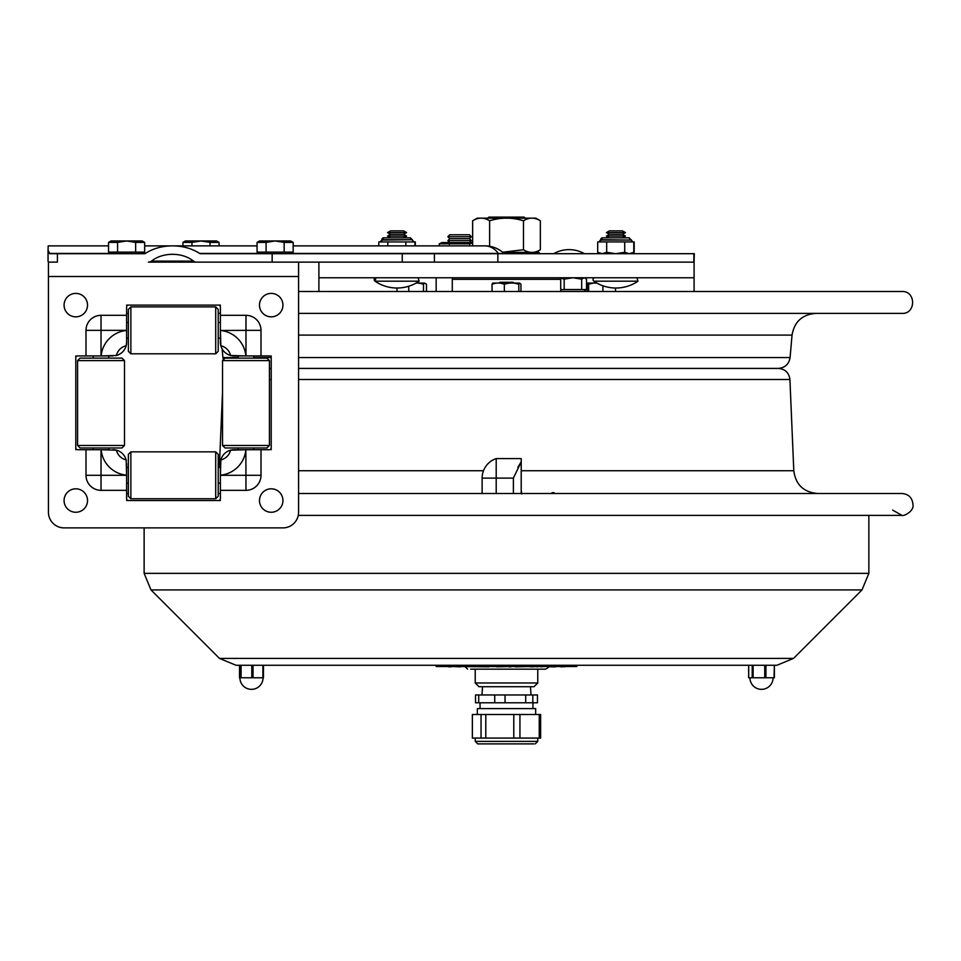 <?xml version="1.0" encoding="UTF-8"?>
<svg xmlns="http://www.w3.org/2000/svg" width="961" height="961" viewBox="0 0 961 961"><rect width="100%" height="100%" fill="white"/><g stroke="black" fill="none" stroke-linecap="round" stroke-linejoin="round"><path stroke-width="1.44" d="M318.896 262.137L318.896 291.507M209.654 262.137L148.354 262.137A4.156 2.931 0 0 0 151.502 261.116A27.689 19.544 180 0 1 172.499 254.317A27.689 19.544 180 0 1 193.485 261.116A4.156 2.931 180 0 0 196.633 262.137L694.094 262.137L694.094 291.507M318.896 277.765L694.094 277.765M584.072 277.765L581.669 279.158L572.96 277.765M584.66 277.765L586.51 279.158L586.51 289.525L564.179 289.525L564.179 279.158L560.527 278.029M564.179 289.525L560.707 289.669M572.876 277.765L564.179 279.158M581.669 289.525L581.669 279.158M585.802 289.525L584.036 291.399L560.707 291.399M585.261 278.113L584.096 277.765M694.094 262.137L694.31 253.692L200.549 253.692A1.441 1.021 180 0 1 199.564 253.416A39.641 27.977 180 0 0 172.499 245.872A39.641 27.977 180 0 0 145.423 253.416A1.441 1.021 0 0 1 144.438 253.692L57.42 253.692L57.42 262.137L48.506 262.137L48.05 261.428L48.05 250.316L49.804 253.692L57.42 253.692M693.866 262.137L693.866 253.692M434.42 253.692L434.42 262.137L497.858 262.137L497.858 253.692M504.008 253.416A27.977 27.977 0 0 0 484.909 245.872A27.977 19.749 90 0 1 498.399 253.416L504.705 253.692M272.155 262.137L272.155 253.692M265.344 262.137L231.157 262.137M48.446 262.137L48.446 276.516L298.571 276.516L298.571 262.137L148.354 262.137M48.05 250.316L48.182 245.872L108.545 245.872M109.842 449.724L77.673 449.724A1.874 1.874 0 0 1 75.799 447.85L75.799 357.804A1.874 1.874 0 0 1 77.673 355.93L85.997 355.93L85.997 330.356A15.04 15.04 0 0 1 101.025 315.316L126.612 315.316L126.612 307.003A1.874 1.874 0 0 1 128.486 305.118L218.531 305.118A1.874 1.874 0 0 1 220.405 307.003L220.405 339.173M85.997 355.93L109.842 355.93M220.405 466.481L220.405 498.651A1.874 1.874 0 0 1 218.531 500.537L128.486 500.537A1.874 1.874 0 0 1 126.612 498.651L126.612 490.338L101.025 490.338A15.04 15.04 0 0 1 85.997 475.299L85.997 449.724M237.163 355.93L269.332 355.93A1.874 1.874 0 0 1 271.206 357.804L271.206 447.85A1.874 1.874 0 0 1 269.332 449.724L261.008 449.724L261.008 475.299A15.04 15.04 0 0 1 245.98 490.338L220.405 490.338M261.008 449.724L237.163 449.724M261.008 355.93L261.008 330.356A15.04 15.04 0 0 0 245.98 315.316L220.405 315.316M298.571 276.516L298.571 512.261A15.628 15.628 0 0 1 282.93 527.889L64.075 527.889A15.628 15.628 0 0 1 48.446 512.261L48.446 276.516M220.417 462.902A13.682 13.682 0 0 0 220.405 463.406L220.405 467.49L220.405 463.406A13.682 13.682 0 0 1 220.862 459.911A13.106 13.106 0 0 0 230.592 450.18A13.682 13.682 0 0 0 220.862 459.911L220.405 475.178A28.133 28.133 0 0 0 245.86 449.724L230.592 450.18A13.682 13.682 0 0 1 231.433 449.988M126.612 490.338L126.612 466.481M85.997 475.299L126.612 475.299L126.155 459.911A13.682 13.682 0 0 0 116.413 450.18A13.106 13.106 0 0 0 126.155 459.911A13.682 13.682 0 0 1 126.347 460.763A13.682 13.682 0 0 0 126.155 459.911M116.413 450.18L101.145 449.724A28.133 28.133 0 0 0 126.612 475.178M101.025 315.316L101.025 355.93L116.413 355.474A13.682 13.682 0 0 0 126.155 345.744A13.106 13.106 0 0 0 116.413 355.474A13.682 13.682 0 0 1 115.572 355.666A13.682 13.682 0 0 0 126.612 342.248L126.612 315.316M126.612 339.173L126.612 330.476A28.133 28.133 0 0 0 101.145 355.93M220.405 330.476L220.862 345.744A13.106 13.106 0 0 1 230.592 355.474L245.86 355.93A28.133 28.133 0 0 0 220.405 330.476L245.98 330.356L245.98 315.316M245.98 490.338L245.86 449.724M238.16 358.117L238.16 355.93L234.064 355.93A13.682 13.682 0 0 1 230.592 355.474A13.682 13.682 0 0 0 234.088 355.93A13.682 13.682 0 0 1 220.405 342.248A13.682 13.682 0 0 0 220.862 345.744A13.682 13.682 0 0 1 220.405 342.272L220.405 338.164L218.219 338.164M128.354 338.164L126.612 338.164L126.612 342.248A13.682 13.682 0 0 1 126.155 345.744L126.612 342.272M112.954 449.724L112.93 449.724A13.682 13.682 0 0 1 126.347 460.763M77.577 445.472L80.087 447.97L121.975 447.97L124.486 445.472L124.486 360.615L77.577 360.615L77.577 445.472L124.486 445.472M77.577 360.615L80.087 358.117L121.975 358.117L124.486 360.615M225.03 358.117L266.93 358.117L269.428 360.615L222.532 360.615L225.03 358.117M269.428 445.472L266.93 447.97L225.03 447.97L222.532 445.472L269.428 445.472L269.428 360.615M130.864 451.85L128.354 454.349L128.354 496.248L130.864 498.747L215.708 498.747L215.708 451.85L130.864 451.85L130.864 498.747M215.708 451.85L218.219 454.349L218.219 496.248L215.708 498.747M130.864 306.907L128.354 309.406L128.354 351.306L130.864 353.804L215.708 353.804L215.708 306.907L130.864 306.907L130.864 353.804M215.708 306.907L218.219 309.406L218.219 351.306L215.708 353.804M220.405 305.118L218.531 305.118L220.405 305.118M128.486 305.118L126.612 305.118L128.486 305.118M271.206 449.724L271.206 447.85L271.206 449.724M271.206 357.804L271.206 355.93L271.206 357.804M126.612 500.537L128.486 500.537L126.612 500.537M218.531 500.537L220.405 500.537L218.531 500.537M75.799 355.93L75.799 357.804L75.799 355.93M75.799 447.85L75.799 449.724L75.799 447.85M109.782 355.93L112.954 355.93M126.612 463.406L126.612 467.49L126.612 463.406M238.16 447.97L238.16 449.724L234.088 449.724A13.682 13.682 0 0 0 230.592 450.18M75.799 316.842A11.724 11.724 0 0 1 65.648 299.255A11.724 11.724 0 0 1 85.949 299.255A11.724 11.724 0 0 1 75.799 316.842M75.799 512.261A11.724 11.724 0 0 1 65.648 494.675A11.724 11.724 0 0 1 85.949 494.675A11.724 11.724 0 0 1 75.799 512.261M271.206 512.261A11.724 11.724 0 0 1 261.056 494.675A11.724 11.724 0 0 1 281.369 494.675A11.724 11.724 0 0 1 271.206 512.261M271.206 316.842A11.724 11.724 0 0 1 261.056 299.255A11.724 11.724 0 0 1 281.369 299.255A11.724 11.724 0 0 1 271.206 316.842M540.046 253.692L538.797 252.371L502.843 252.371M502.651 252.226L523.481 249.752C529.103 253.284 534.724 253.284 540.346 249.752L535.806 252.371M540.346 249.752L540.346 220.79L535.806 218.171L477.185 218.171L472.644 220.79C478.302 217.27 483.96 217.27 489.617 220.79L489.617 246.268M472.644 245.872L472.644 220.79M523.481 249.752L523.481 220.79C529.103 217.27 534.724 217.27 540.346 220.79L540.346 220.79M489.617 220.79C500.909 217.27 512.189 217.27 523.481 220.79M593.85 281.189A1.874 1.874 0 0 1 594.907 277.765A1.874 1.874 0 0 0 593.85 281.189A39.077 39.077 0 0 0 637.996 281.189L593.85 281.189M419.14 281.189L374.994 281.189A1.874 1.874 0 0 1 376.051 277.765L374.994 281.189A39.077 39.077 0 0 0 419.14 281.189L418.083 277.765M403.596 230.868L390.538 230.868L387.535 232.598L406.599 232.598L403.596 230.868M406.599 232.598L403.596 234.34L390.538 234.34L387.535 232.598M403.596 234.34L406.599 236.07L387.535 236.07L390.538 234.34M622.452 230.868L609.394 230.868L606.391 232.598L625.467 232.598L622.452 230.868M625.467 232.598L622.452 234.34L609.394 234.34L606.391 232.598M622.452 234.34L625.467 236.07L606.391 236.07L609.394 234.34M382.25 239.685A1.874 1.874 90 0 1 384.124 237.811M406.251 241.932L415.308 241.932L415.308 245.872M413.266 241.872L413.987 241.932M413.759 241.932L412.269 239.685L381.865 240.058L383.739 237.811A1.874 1.874 90 0 0 381.865 239.685L411.885 239.685L409.999 237.811L383.739 237.811L406.563 237.811M484.909 245.872L293.177 245.872L378.826 245.872L378.826 241.932L407.2 241.932M414.924 241.932L414.924 245.872M387.812 241.932L387.812 245.872M405.866 241.932L405.866 245.872M379.991 241.932L381.865 240.058A1.874 1.874 90 0 1 379.991 241.932L380.136 241.932M625.815 237.811L602.595 237.811L628.866 237.811L630.74 239.685L629.251 237.811M601.118 239.685A1.874 1.874 90 0 1 602.991 237.811M625.118 241.932L634.176 241.932L634.176 252.299L631.749 253.692M632.134 253.248L634.176 252.299M632.122 241.872L632.843 241.932M600.721 239.685A1.874 1.874 90 0 1 602.595 237.811L600.721 239.685L630.74 240.058L600.721 240.058A1.874 1.874 90 0 1 598.847 241.932L600.721 239.685M600.096 253.692L597.694 252.311L597.682 241.932L626.055 241.932M629.275 253.692L633.779 252.299L633.779 241.932M597.682 252.299L602.163 253.692L606.679 252.299L615.665 253.692M606.679 241.932L606.679 252.299M615.737 253.692L624.722 252.299L629.239 253.692M624.722 241.932L624.722 252.299M469.448 234.772L449.748 234.772L447.874 236.73L471.322 236.73L469.448 234.772M471.322 236.73L469.448 238.676L449.748 238.676L447.874 236.73M469.448 238.676L471.322 240.634L447.874 240.634L449.748 238.676M439.261 245.872L439.261 243.83L442 242.556L472.644 242.556M439.285 243.818L469.725 243.83L472.644 242.809M449.4 243.83L449.4 245.872M469.725 245.872L469.725 243.83M293.177 252.13L293.177 242.388L284.156 242.388L284.156 252.13L293.177 252.13M266.089 252.13L257.067 252.13L257.067 242.388L266.089 242.388L266.089 252.13L284.156 252.13M274.81 240.983L275.435 240.983M284.156 242.388L275.122 240.983L266.089 242.388M293.177 242.388L290.751 240.983L259.482 240.983L257.067 242.388M144.667 252.13L144.667 242.388L135.645 242.388L135.645 252.13L144.667 252.13M117.566 252.13L108.545 252.13L108.545 242.388L117.566 242.388L117.566 252.13L135.645 252.13M126.299 240.983L126.924 240.983M135.645 242.388L126.612 240.983L117.566 242.388M144.667 242.388L142.24 240.983L110.971 240.983L108.545 242.388M172.499 245.872L257.067 245.872L219.048 245.872L219.048 242.388L210.027 242.388L210.027 245.872M144.667 245.872L182.938 245.872L182.938 242.388L191.96 242.388L191.96 245.872M200.681 240.983L201.305 240.983L200.681 240.983M210.027 242.388L200.993 240.983L191.96 242.388M219.048 242.388L216.621 240.983L185.365 240.983L182.938 242.388M396.977 288.024L396.977 291.507M408.737 286.234L408.737 291.507M423.489 284.168L418.395 283.075L424.522 283.075L423.489 284.168L423.489 291.507M418.395 283.075L416.089 283.075L419.416 283.051L417.47 282.27M424.522 283.075L426.48 284.168L426.48 291.507M492.044 284.168L492.789 283.075L496.296 283.075L492.044 284.168L492.044 291.507M504.357 284.168L500.104 283.075L509.342 283.075L504.357 284.168L504.357 291.507M500.104 283.075L496.296 283.075M518.808 284.168L513.811 283.075L519.541 283.075L518.808 284.168L518.808 291.507M513.811 283.075L509.342 283.075M519.541 283.075L520.946 284.168L520.946 291.507M588.084 283.075L593.574 283.075L588.649 284.168L587.579 283.075L587.015 291.507M588.649 284.168L588.649 291.507M602.907 285.789L602.907 291.507M596.901 283.075L593.574 283.075L596.865 283.051M615.52 288.012L615.52 291.507M514.183 283.051L498.807 283.051L500.152 282.27L512.826 282.27L514.183 283.051M595.532 282.27L593.574 283.051M861.993 589.934L150.997 589.934L219.468 658.405L793.522 658.405L861.993 589.934L868.864 573.357L868.864 515.372M793.522 658.405L776.944 665.276L236.046 665.276L219.468 658.405M253.043 665.276L240.37 665.276L240.37 677.781L263.458 677.781L263.446 665.276L253.043 665.276L253.043 677.781M239.517 677.781L239.517 665.276L239.517 677.781L240.37 677.781M748.691 665.276L748.691 677.781L774.374 677.781L774.374 665.276L774.037 677.781M537.764 669.156L470.662 669.156L475.227 669.156L475.227 682.971L537.764 682.971L537.764 669.156L545.355 669.156L470.662 669.156M475.227 682.971L478.986 686.719L534.004 686.719L537.764 682.971M548.779 666.838L550.689 666.526M548.611 666.526L545.872 666.526M554.809 666.838L553.908 666.838M460.403 666.838L452.655 666.526M559.374 666.526L554.461 666.526M488.668 666.838L459.706 666.526M531.769 666.526L530.1 666.838M515.396 666.526L510.543 666.526M496.789 666.526L488.909 666.526M510.063 666.526L496.789 666.838M536.815 666.526L531.769 666.838M539.025 666.526L536.815 666.838M545.596 666.526L543.866 666.526M530.208 666.526L515.396 666.838M436.15 665.276L436.15 666.526L576.84 666.526L576.84 665.276M540.767 666.526L539.217 666.526M543.77 666.526L540.767 666.838M511.084 666.838L509.018 666.838M449.255 666.526L448.535 666.838M450.06 666.526L449.255 666.838M452.427 666.526L450.253 666.838M555.506 666.838L550.689 666.838M561.656 666.526L560.828 666.838M562.269 666.526L561.656 666.838M564.587 666.526L562.269 666.838M565.38 666.526L564.587 666.838M554.245 666.838L555.458 666.838M298.571 291.507L902.007 291.507C916.121 290.835 916.121 314.067 902.007 313.394L298.571 313.394M220.405 313.394L218.219 313.394M128.354 313.394L126.612 313.394M238.16 357.576L222.916 357.576L222.159 348.963M535.661 714.503L535.661 708.605L477.329 708.605L477.329 714.503M537.463 694.971L537.463 702.791L532.814 702.791L532.814 694.971L537.463 694.971M494.735 694.971L494.735 702.791L478.722 702.791L478.722 694.971L525.703 694.971L525.703 702.791L494.735 702.791M505.042 702.791L505.042 694.971M532.814 702.791L525.703 702.791M478.722 702.791L475.527 702.791L475.527 694.971L478.722 694.971M532.814 694.971L525.703 694.971M529.319 743.886L484.74 743.886M537.764 738.072L537.764 741.387L475.227 741.387L477.737 743.886L533.908 743.886M481.041 714.503L481.041 738.072L472.356 738.072L472.356 714.503L513.787 714.503L513.787 738.072L481.041 738.072M485.798 738.072L485.798 714.503M539.253 738.072L519.937 738.072L519.937 714.503L539.253 714.503L539.253 738.072L540.635 738.072L540.635 714.503L539.253 714.503M519.937 738.072L513.787 738.072M519.937 714.503L513.787 714.503M487.768 218.171L488.837 217.114L524.165 217.114L525.223 218.171M496.2 493.486L496.2 458.589A20.589 20.589 0 0 0 482.122 478.122L482.122 493.486M521.21 493.486L521.21 461.833L517.811 467.334M496.2 458.589L521.21 458.589L521.21 461.833L513.39 478.122L513.39 493.486M521.703 493.954L521.21 490.026M554.089 492.681L552.082 492.681M126.612 493.486L128.354 493.486M218.219 493.486L220.405 493.486M298.571 493.486L902.007 493.486C908.589 494.11 912.241 497.714 912.95 504.285C914.5 511.42 903.196 516.562 902.007 515.372L298.258 515.372M298.571 379.499L789.918 379.499L793.798 470.734C795.66 484.632 803.576 492.212 817.547 493.486M269.428 368.423L271.206 368.423M298.571 368.423L778.362 368.423C785.161 369.036 789.017 372.736 789.918 379.499M402.251 253.692L402.251 262.137M289.189 253.416L498.399 253.416A1.021 0.721 -90 0 0 498.879 253.692M145.423 253.416L140.678 253.416M112.533 253.416L49.419 253.416M261.044 253.416L199.564 253.416M193.485 261.116L151.502 261.116M126.612 330.356L85.997 330.356M101.025 449.724L101.025 490.338M220.405 475.299L261.008 475.299M261.008 330.356L245.98 330.356L245.98 355.93M504.357 253.632L540.046 253.632M631.125 239.685L632.614 241.932M868.864 573.357L144.126 573.357L144.126 527.889M241.079 677.781L241.079 665.276M251.794 665.276L251.794 677.781M262.906 665.276L262.906 677.781M753.124 677.781L753.124 665.276M752.211 665.276L752.211 677.781M765.941 677.781L765.941 665.276M764.74 665.276L764.74 677.781M443.97 666.526L443.97 665.276M569.032 665.276L569.032 666.526M298.571 357.576L790.074 357.576L792.044 335.089L298.571 335.089M271.194 357.576L253.8 357.576M513.39 478.122L482.122 478.122M521.21 470.734L793.798 470.734M298.571 470.734L483.491 470.734M269.428 379.499L271.206 379.499M452.283 291.507L452.283 279.327L560.707 279.327L560.443 277.765M584.42 253.692A31.196 31.196 0 0 0 553.632 253.692M426.768 253.416L427.465 253.692M253.8 449.724L253.8 447.97M253.8 358.117L253.8 355.93M126.612 322.536L128.354 322.536M218.219 322.536L220.405 322.536M126.612 483.119L128.354 483.119M218.219 483.119L220.405 483.119M126.612 467.49L128.354 467.49M218.219 467.49L220.405 467.49M93.217 355.93L93.217 358.117M93.217 447.97L93.217 449.724M108.845 355.93L108.845 358.117M108.845 447.97L108.845 449.724M222.532 445.472L222.532 360.615M403.596 237.811L406.599 236.07M390.538 237.811L387.535 236.07M637.996 281.189L636.939 277.765M622.452 237.811L625.467 236.07M609.394 237.811L606.391 236.07M412.269 239.685L410.395 237.811M412.269 240.058L414.143 241.932M631.125 240.058L632.999 241.932M631.365 253.692L633.767 252.311M469.473 242.556L471.322 240.634M449.724 242.556L447.874 240.634M436.15 277.765L436.15 291.507M261.044 252.13L261.044 253.692M289.189 252.13L289.189 253.692M272.72 240.983L262.353 240.983M287.892 240.983L277.513 240.983M112.533 252.13L112.533 253.692M140.678 252.13L140.678 253.692M124.209 240.983L113.842 240.983M139.369 240.983L129.002 240.983M198.603 240.983L188.224 240.983M213.762 240.983L203.384 240.983M150.997 589.934L144.126 573.357M263.458 665.276L263.458 677.781M239.914 677.781A11.568 11.568 0 0 0 251.482 689.349A11.568 11.568 0 0 0 263.05 677.781M748.643 665.276L748.643 677.781M774.374 665.276L774.374 677.781M749.94 677.781A11.568 11.568 0 0 0 761.508 689.349A11.568 11.568 0 0 0 773.076 677.781M548.491 666.033C549.272 666.814 548.226 667.859 545.355 669.156M464.511 666.033L467.635 669.156M792.044 335.089C794.351 321.755 802.243 314.535 815.721 313.394M222.916 357.576L223.336 359.822M790.074 357.576C788.921 364.243 784.981 367.859 778.242 368.423M482.542 686.719L481.966 694.971M530.448 686.719L531.025 694.971M480.044 702.791L480.044 708.605M532.947 702.791L532.947 708.605M537.764 741.387L535.265 743.886M475.227 738.072L475.227 741.387M892.661 510.123L902.007 515.372M222.532 392.22L219.324 467.49M560.707 291.507L560.707 279.327M452.283 279.327L452.547 277.765"/></g></svg>
